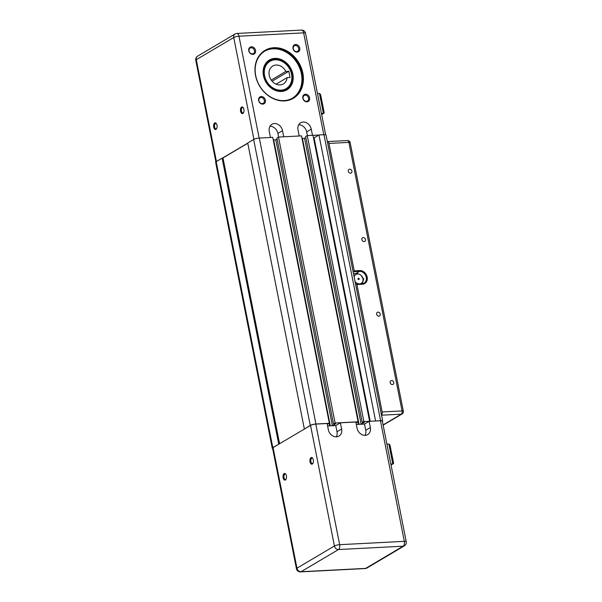 <?xml version="1.0" encoding="UTF-8"?>
<svg xmlns="http://www.w3.org/2000/svg" width="602" height="602" viewBox="0 0 602 602"><rect width="100%" height="100%" fill="white"/><g stroke="black" fill="none" stroke-linecap="round" stroke-linejoin="round"><path stroke-width="0.9" d="M375.415 421.009L380.607 420.647A4.229 0.956 -11.2 0 1 382.676 421.061A4.229 0.956 -11.2 0 1 382.428 421.483M361.192 424.237L364.36 422.356L362.261 422.469L363.864 421.52L369.447 421.317M332.447 425.719L335.623 423.846L333.516 423.951L335.118 423.003L358.115 421.814L356.008 422.792M304.462 429.008L310.263 425.418A4.229 0.956 -11.2 0 1 315.937 423.996L329.369 423.304L327.262 424.275M272.638 448.528A4.229 0.956 -11.2 0 1 272.255 448.234A4.229 0.956 -11.2 0 1 272.804 447.595L279.162 443.983M313.634 138.513L314.161 138.197M375.58 420.911L318.962 134.968L314.093 137.85L370.215 421.272M318.962 134.968L323.989 134.713A4.229 0.956 -11.2 0 1 326.058 135.119L382.676 421.061M272.255 448.234L215.636 162.292A4.229 0.956 -11.2 0 1 216.186 161.652L222.108 158.145L278.726 444.088M222.108 158.145L222.981 157.927L279.576 443.734M222.981 157.927L247.776 143.253M329.369 423.304L272.751 137.361L259.319 138.061A4.229 0.956 -11.2 0 0 253.645 139.476L247.723 142.983L304.341 428.925M329.128 423.447L329.603 425.87M273.3 140.146L273.699 139.912L330.31 425.832M273.699 139.912L275.799 139.799L332.417 425.727M275.799 139.799L277.101 139.032M335.118 423.003L278.5 137.068L276.897 138.016L333.516 423.951M278.5 137.068L301.497 135.871L358.115 421.814M357.866 421.964L358.348 424.38M302.046 138.656L302.437 138.422L359.055 424.342M302.437 138.422L304.537 138.309L361.155 424.237M304.537 138.309L305.846 137.542M363.864 421.52L307.246 135.578L305.643 136.526L362.261 422.469M307.246 135.578L312.987 135.277L369.605 421.219M392.369 384.573A2.107 1.731 -120.6 0 1 390.299 383.053A2.107 1.731 -120.6 0 1 390.894 380.742A2.107 1.731 -120.6 0 1 391.571 380.539A2.107 1.731 -120.6 0 1 393.648 382.059A2.107 1.731 -120.6 0 1 393.046 384.369A2.107 1.731 -120.6 0 1 392.369 384.573M378.831 316.193A2.107 1.731 -120.6 0 1 376.754 314.673A2.107 1.731 -120.6 0 1 377.356 312.363A2.107 1.731 -120.6 0 1 378.033 312.167A2.107 1.731 -120.6 0 1 380.11 313.68A2.107 1.731 -120.6 0 1 379.508 315.997A2.107 1.731 -120.6 0 1 378.831 316.193M364.059 241.598A2.107 1.731 -120.6 0 1 361.99 240.085A2.107 1.731 -120.6 0 1 362.585 237.775A2.107 1.731 -120.6 0 1 363.262 237.572A2.107 1.731 -120.6 0 1 365.339 239.092A2.107 1.731 -120.6 0 1 364.737 241.402A2.107 1.731 -120.6 0 1 364.059 241.598M350.522 173.225A2.107 1.731 -120.6 0 1 348.445 171.705A2.107 1.731 -120.6 0 1 349.047 169.395A2.107 1.731 -120.6 0 1 349.724 169.192A2.107 1.731 -120.6 0 1 351.801 170.712A2.107 1.731 -120.6 0 1 351.199 173.022A2.107 1.731 -120.6 0 1 350.522 173.225M354.134 276.928A5.207 4.267 -120.6 0 1 355.887 274.437A5.207 4.267 -120.6 0 1 357.55 273.94A5.207 4.267 -120.6 0 1 362.667 277.688A5.207 4.267 -120.6 0 1 361.185 283.392A5.207 4.267 -120.6 0 1 359.522 283.888A5.207 4.267 -120.6 0 1 355.007 281.315M362.08 283.798A6.502 5.335 59.4 0 0 362.75 282.21L363.721 278.831L361.644 276.627M358.544 278.214A0.647 0.534 -120.6 0 1 358.784 279.463A0.647 0.534 -120.6 0 1 358.544 278.214M358.927 279.433A0.647 0.534 -120.6 0 1 358.017 279.065A0.647 0.534 -120.6 0 1 358.273 278.32M382.157 411.949L356.926 284.52L362.449 284.234A7.156 5.869 59.4 0 0 367.175 277.086A7.156 5.869 59.4 0 0 359.748 270.561L354.217 270.847L328.985 143.419L348.882 142.388L402.053 410.925L382.157 411.949A2.604 1.37 87 0 1 381.495 415.109M353.186 272.149L354.021 271.66L359.544 271.374A6.502 5.335 -120.6 0 1 365.941 276.055A6.502 5.335 -120.6 0 1 364.09 283.188A6.502 5.335 -120.6 0 1 362.005 283.805L356.482 284.091L356.926 284.52M356.482 284.091L355.654 284.58M354.217 270.847L354.021 271.66M327.345 141.62A2.604 1.37 87 0 1 327.571 141.575A2.604 1.37 87 0 1 328.985 143.419M356.218 284.249A5.207 4.267 -120.6 0 1 355.511 283.866M353.901 275.746A5.207 4.267 -120.6 0 1 354.608 275.197L355.887 274.437M358.807 274.068A6.502 5.335 59.4 0 0 356.023 273.458L353.472 273.586M286.138 479.041A2.686 1.415 87 0 1 285.461 479.433A2.686 1.415 87 0 1 283.993 477.529A2.686 1.415 87 0 1 285.182 474.06A2.686 1.415 87 0 1 285.897 474.384M286.409 475.806A3.341 1.753 -93 0 0 285.709 474.098A3.341 1.753 -93 0 0 283.655 474.052A3.341 1.753 -93 0 0 283.121 477.747A3.341 1.753 -93 0 0 285.988 479.342A3.341 1.753 -93 0 0 286.409 475.806M313.032 463.119A2.686 1.415 87 0 1 312.355 463.51A2.686 1.415 87 0 1 310.888 461.614A2.686 1.415 87 0 1 312.077 458.137A2.686 1.415 87 0 1 312.792 458.461M313.303 459.883A3.341 1.753 -93 0 0 312.604 458.175A3.341 1.753 -93 0 0 310.549 458.13A3.341 1.753 -93 0 0 310.015 461.832A3.341 1.753 -93 0 0 312.882 463.42A3.341 1.753 -93 0 0 313.303 459.883M365.023 435.359A7.803 6.404 59.4 0 0 365.738 430.279L364.503 424.064L369.116 421.332L370.35 427.548A7.803 6.404 -120.6 0 1 367.694 434.606A7.803 6.404 -120.6 0 1 357.084 428.233L355.85 422.017L340.378 422.822L341.605 429.038A7.803 6.404 -120.6 0 1 338.949 436.096A7.803 6.404 -120.6 0 1 328.338 429.723L327.112 423.507L315.779 424.094L339.656 544.69A3.905 2.054 87 0 1 338.474 549.551A3.905 3.198 -120.6 0 1 334.419 545.999L296.959 568.175A3.905 3.198 59.4 0 0 301.015 571.734A3.905 2.054 87 0 1 300.481 571.9L365.143 568.551A3.905 2.054 -93 0 0 365.685 568.386A3.905 3.198 59.4 0 0 366.934 568.01L404.393 545.833A3.905 3.198 -120.6 0 1 403.144 546.202L365.685 568.386L301.015 571.734L338.474 549.551L403.144 546.202A3.905 2.054 -93 0 0 404.326 541.341L339.656 544.69A3.905 0.88 168.8 0 0 334.419 545.999L310.542 425.403A3.905 0.88 -11.2 0 1 315.779 424.094M273.082 447.579L296.959 568.175A3.905 0.88 168.8 0 0 296.447 568.762L272.571 448.166A3.905 0.88 -11.2 0 1 273.082 447.579L310.542 425.403M336.277 436.849A7.803 6.404 59.4 0 0 337 431.769L335.765 425.554L327.601 425.975M340.378 422.822L335.765 425.554M364.503 424.064L356.339 424.485M391.074 465.15L393.603 463.262L389.998 445.089L388.877 444.043L392.813 463.931L391.037 464.985M393.362 463.796L390.848 464.037M386.913 444.141L388.877 444.043M369.116 421.332L380.449 420.745A3.905 0.88 -11.2 0 1 382.353 421.122L406.23 541.717A3.905 0.88 168.8 0 0 404.326 541.341L380.449 420.745M281.172 91.203A16.916 13.876 -120.6 0 1 264.541 79.028A16.916 13.876 -120.6 0 1 269.357 60.486A16.916 13.876 -120.6 0 1 274.768 58.876A16.916 13.876 -120.6 0 1 291.398 71.051A16.916 13.876 -120.6 0 1 286.59 89.593A16.916 13.876 -120.6 0 1 281.172 91.203M273.76 48.363A27.323 22.409 -120.6 0 1 300.624 68.026A27.323 22.409 -120.6 0 1 292.85 97.975A27.323 22.409 -120.6 0 1 284.099 100.579A27.323 22.409 -120.6 0 1 257.235 80.909A27.323 22.409 -120.6 0 1 265.015 50.959A27.323 22.409 -120.6 0 1 273.76 48.363M264.632 51.193A27.323 22.409 -120.6 0 1 272.992 48.815A27.323 22.409 -120.6 0 1 299.758 68.229A27.323 22.409 -120.6 0 1 292.467 98.201M284.453 100.925A27.842 22.838 59.4 0 0 302.844 73.09A27.842 22.838 59.4 0 0 273.918 47.716A27.842 22.838 59.4 0 0 255.534 75.543A27.842 22.838 59.4 0 0 284.453 100.925M274.888 58.386A17.3 14.192 59.4 0 0 263.458 75.686A17.3 14.192 59.4 0 0 281.435 91.459A17.3 14.192 59.4 0 0 292.865 74.166A17.3 14.192 59.4 0 0 274.888 58.386M271.517 60.576A15.87 13.018 -120.6 0 1 290.232 70.193A15.87 13.018 -120.6 0 1 284.618 89.389A15.87 13.018 -120.6 0 1 265.903 79.773A15.87 13.018 -120.6 0 1 271.517 60.576M284.588 89.856A16.262 13.342 59.4 0 0 286.161 89.088A16.262 13.342 59.4 0 0 289.871 69.23A16.262 13.342 59.4 0 0 271.163 60.335A16.262 13.342 59.4 0 0 269.591 61.103A16.262 13.342 59.4 0 0 265.881 80.961A16.262 13.342 59.4 0 0 284.588 89.856M296.59 51.591A3.198 2.626 -120.6 0 1 293.452 49.289A3.198 2.626 -120.6 0 1 294.363 45.782A3.198 2.626 -120.6 0 1 295.386 45.481A3.198 2.626 -120.6 0 1 298.532 47.784A3.198 2.626 -120.6 0 1 297.621 51.29A3.198 2.626 -120.6 0 1 296.59 51.591M297.125 52.111A3.981 3.266 59.4 0 0 299.751 48.13A3.981 3.266 59.4 0 0 295.62 44.503A3.981 3.266 59.4 0 0 292.993 48.484A3.981 3.266 59.4 0 0 297.125 52.111M306.441 101.324A3.198 2.626 -120.6 0 1 303.295 99.021A3.198 2.626 -120.6 0 1 304.206 95.515A3.198 2.626 -120.6 0 1 305.229 95.206A3.198 2.626 -120.6 0 1 308.375 97.509A3.198 2.626 -120.6 0 1 307.464 101.016A3.198 2.626 -120.6 0 1 306.441 101.324M306.975 101.843A3.981 3.266 59.4 0 0 309.601 97.863A3.981 3.266 59.4 0 0 305.47 94.236A3.981 3.266 59.4 0 0 302.836 98.216A3.981 3.266 59.4 0 0 306.975 101.843M262.224 103.612A3.198 2.626 -120.6 0 1 259.078 101.309A3.198 2.626 -120.6 0 1 259.989 97.802A3.198 2.626 -120.6 0 1 261.012 97.501A3.198 2.626 -120.6 0 1 264.158 99.804A3.198 2.626 -120.6 0 1 263.247 103.303A3.198 2.626 -120.6 0 1 262.224 103.612M262.758 104.131A3.981 3.266 59.4 0 0 265.384 100.15A3.981 3.266 59.4 0 0 261.253 96.523A3.981 3.266 59.4 0 0 258.619 100.504A3.981 3.266 59.4 0 0 262.758 104.131M252.373 53.879A3.198 2.626 -120.6 0 1 249.236 51.576A3.198 2.626 -120.6 0 1 250.139 48.07A3.198 2.626 -120.6 0 1 251.169 47.769A3.198 2.626 -120.6 0 1 254.315 50.071A3.198 2.626 -120.6 0 1 253.404 53.578A3.198 2.626 -120.6 0 1 252.373 53.879M252.908 54.398A3.981 3.266 59.4 0 0 255.534 50.425A3.981 3.266 59.4 0 0 251.403 46.798A3.981 3.266 59.4 0 0 248.776 50.771A3.981 3.266 59.4 0 0 252.908 54.398M216.72 128.452A2.686 1.415 87 0 1 216.043 128.843A2.686 1.415 87 0 1 214.575 126.947A2.686 1.415 87 0 1 215.764 123.478A2.686 1.415 87 0 1 216.479 123.794M216.991 125.216A3.341 1.753 -93 0 0 216.291 123.508A3.341 1.753 -93 0 0 214.229 123.463A3.341 1.753 -93 0 0 213.702 127.165A3.341 1.753 -93 0 0 216.562 128.753A3.341 1.753 -93 0 0 216.991 125.216M243.614 112.529A2.686 1.415 87 0 1 242.937 112.92A2.686 1.415 87 0 1 241.47 111.024A2.686 1.415 87 0 1 242.659 107.555A2.686 1.415 87 0 1 243.374 107.871M243.885 109.293A3.341 1.753 -93 0 0 243.185 107.585A3.341 1.753 -93 0 0 241.131 107.54A3.341 1.753 -93 0 0 240.597 111.242A3.341 1.753 -93 0 0 243.456 112.83A3.341 1.753 -93 0 0 243.885 109.293M270.479 137.482L269.26 131.349A7.803 6.404 -120.6 0 1 271.916 124.29A7.803 6.404 -120.6 0 1 282.526 130.664L283.738 136.797M247.753 143.118L222.544 158.04M299.217 135.992L298.005 129.859A7.803 6.404 -120.6 0 1 300.661 122.8A7.803 6.404 -120.6 0 1 311.272 129.174L312.483 135.307M318.797 135.066L313.01 135.367M304.574 138.294L302.001 138.422M275.829 139.784L273.255 139.912M269.974 126.269A7.803 6.404 -120.6 0 1 277.913 133.396L278.643 137.06M298.72 124.78A7.803 6.404 -120.6 0 1 306.659 131.906L307.381 135.57M271.216 80.104L285.852 71.435L288.84 71.284L290.066 77.5L287.086 77.658L276.077 84.175M272.074 81.21L288.84 71.284M287.086 77.658A10.407 8.541 -120.6 0 1 283.369 83.934A10.407 8.541 -120.6 0 1 270.719 79.329A10.407 8.541 -120.6 0 1 272.766 66.024A10.407 8.541 -120.6 0 1 285.852 71.435M317.495 93.551L319.459 93.453L320.58 94.499L324.185 112.672L323.944 113.206L321.43 113.447M323.989 134.713L380.607 420.647M216.186 161.652L272.804 447.595M253.645 139.476L310.263 425.418M259.319 138.061L315.937 423.996M356.023 273.458L359.544 271.374L359.748 270.561M362.005 283.805L362.449 284.234M348.882 142.388A2.604 1.37 -93 0 0 347.467 140.544A2.604 2.604 0 0 1 350.153 142.636A2.604 0.587 168.8 0 0 348.882 142.388M383.15 425.14L402.098 413.92A2.604 2.137 -120.6 0 1 401.263 414.168A2.604 1.37 -93 0 0 402.053 410.925A2.604 0.587 -11.2 0 1 403.325 411.174L350.153 142.636M381.51 415.192L401.263 414.168L383.105 424.914M341.605 429.038L337 431.769M370.35 427.548L365.738 430.279M197.607 56.167A3.905 3.905 0 0 0 195.77 60.283A3.905 0.88 -11.2 0 1 196.282 59.696L233.742 37.52A3.905 3.198 -120.6 0 1 235.066 33.99L197.607 56.167A3.905 3.198 59.4 0 0 196.282 59.696L216.442 161.509M253.901 139.34L233.742 37.52A3.905 0.88 -11.2 0 1 238.979 36.21L303.641 32.862A3.905 2.054 -93 0 0 301.519 30.1L236.857 33.449A3.905 2.054 87 0 1 238.979 36.21L259.146 138.069M323.816 134.72L303.641 32.862A3.905 0.88 -11.2 0 1 305.553 33.238A3.905 3.905 0 0 0 301.519 30.1M282.526 130.664L277.913 133.396M311.272 129.174L306.659 131.906M319.459 93.453L323.394 113.342L321.618 114.395M360.35 283.888L361.185 283.392M327.571 141.575L347.467 140.544M402.098 413.92A2.604 2.604 0 0 0 403.325 411.174M365.143 568.551A3.905 3.905 0 0 0 366.934 568.01M296.447 568.762A3.905 3.905 0 0 0 300.481 571.9M404.393 545.833A3.905 3.905 0 0 0 406.23 541.717M266.408 62.984L269.591 61.103M282.978 90.97L286.161 89.088M321.656 114.561L323.944 113.206M236.857 33.449A3.905 3.905 0 0 0 235.066 33.99M325.667 134.825L305.553 33.238M215.885 161.863L195.77 60.283"/></g></svg>
